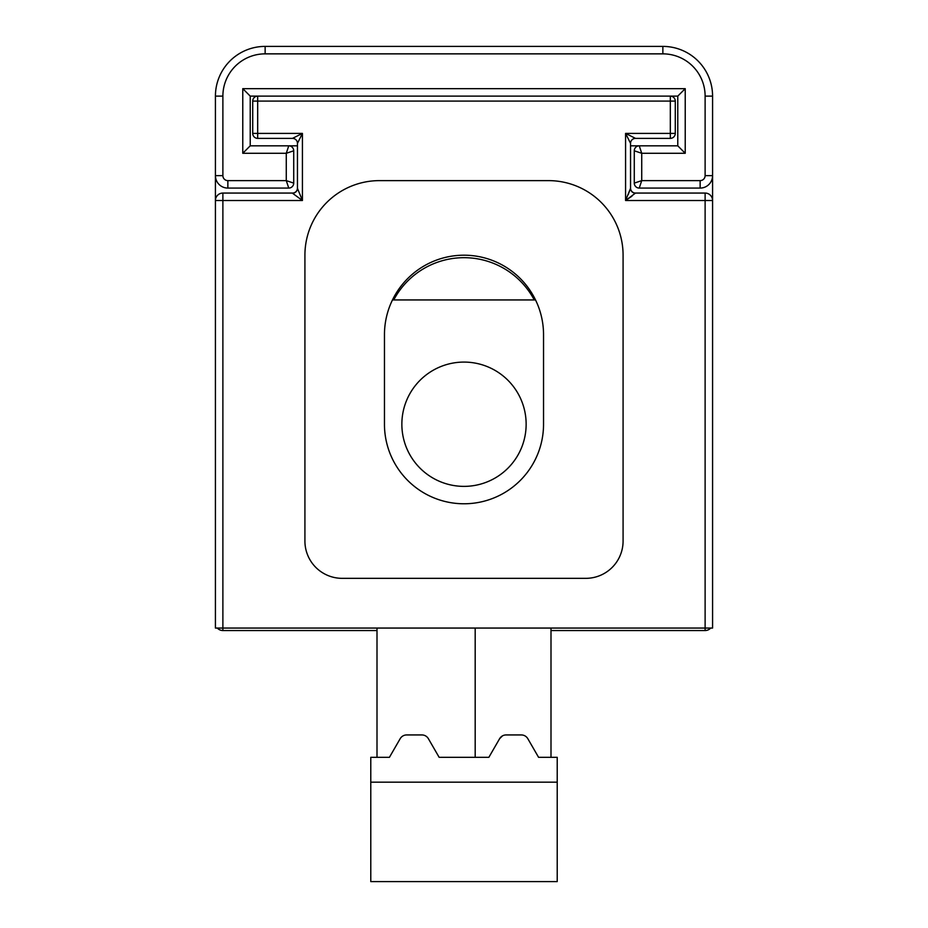 <?xml version="1.0" encoding="UTF-8"?>
<svg xmlns="http://www.w3.org/2000/svg" width="928" height="928" viewBox="0 0 928 928"><rect width="100%" height="100%" fill="white"/><g stroke="black" fill="none" stroke-linecap="round" stroke-linejoin="round"><path stroke-width="1.39" d="M557.218 782.176L557.218 881.6L370.782 881.6L370.782 782.176L557.218 782.176L557.218 757.318L538.576 757.318L527.812 738.676A7.459 7.459 0 0 0 521.35 734.941L506.073 734.941A7.459 7.459 0 0 0 499.624 738.676L502.477 735.869M377 757.318L377 628.059M499.624 738.676L488.859 757.318L439.141 757.318L428.376 738.676A7.459 7.459 0 0 0 421.927 734.941L406.65 734.941A7.459 7.459 0 0 0 400.188 738.676L389.424 757.318L370.782 757.318L370.782 782.176M377 630.541L222.882 630.541L222.882 628.059L215.424 628.059L215.424 200.518A7.459 7.459 0 0 1 222.882 193.059L292.482 193.059A4.976 4.976 0 0 0 297.459 188.082L297.459 143.341L297.459 188.338L302.424 200.518L292.482 193.21L302.424 200.518L222.882 200.518L222.882 628.059L705.118 628.059L705.118 200.518L625.576 200.518L631.956 196.168M630.541 188.082L630.541 143.341L630.541 188.338L625.576 200.518L635.518 193.059A4.976 4.976 0 0 1 630.541 188.082A4.976 4.976 0 0 0 635.518 193.059L705.118 193.059A7.459 7.459 0 0 1 712.576 200.518L712.576 628.059L705.118 628.059L705.118 630.541L551 630.541M392.474 299.941A79.541 79.541 0 0 1 535.526 299.941L392.474 299.941M384.459 334.741A79.541 79.541 0 0 1 464 255.2A79.541 79.541 0 0 1 543.541 334.741L543.541 424.224A79.541 79.541 0 0 1 464 503.776A79.541 79.541 0 0 1 384.459 424.224L384.459 334.741M304.918 255.2L304.918 541.059A37.282 37.282 0 0 0 342.2 578.341L585.8 578.341A37.282 37.282 0 0 0 623.082 541.059L623.082 255.2A74.576 74.576 0 0 0 548.518 180.624L379.482 180.624A74.576 74.576 0 0 0 304.918 255.2M670.318 138.376L635.518 138.376L625.576 133.4L670.318 133.4L670.318 101.082L257.682 101.082L257.682 133.4L302.424 133.4L297.459 143.341A4.976 4.976 0 0 0 292.482 138.376L257.682 138.376A4.976 4.976 0 0 1 252.718 133.4L252.718 101.082A4.976 4.976 0 0 1 257.682 96.118L670.318 96.118A4.976 4.976 0 0 1 675.282 101.082L675.282 133.4A4.976 4.976 0 0 1 670.318 138.376L670.318 133.4L675.282 133.4M551 757.318L551 628.059M630.541 143.341A4.976 4.976 0 0 1 635.518 138.376A4.976 4.976 0 0 0 630.541 143.341L625.576 133.4L625.576 200.518M635.518 193.21A4.976 4.872 0 0 1 630.541 188.338L628.21 194.578M297.459 143.341A4.976 4.976 0 0 0 292.482 138.376L302.424 133.4L302.424 200.518M297.459 188.338A4.976 4.872 0 0 1 292.482 193.21L292.482 193.059A4.976 4.976 0 0 0 297.459 188.082M526.141 424.224A62.141 62.141 0 0 1 464 486.376A62.141 62.141 0 0 1 401.859 424.224A62.141 62.141 0 0 1 464 362.082A62.141 62.141 0 0 1 526.141 424.224M215.424 200.518L222.882 200.518L222.882 193.059A7.459 7.459 0 0 0 215.424 200.518L215.424 175.659A12.424 12.424 0 0 0 227.859 188.082L288.759 188.082L286.276 180.624L293.724 183.118L293.724 150.8L286.276 153.282L242.776 153.282L242.776 88.659L685.224 88.659L685.224 153.282L641.724 153.282L639.241 145.824L630.541 145.824L677.776 145.824L677.776 96.118L670.318 96.118L670.318 101.082L675.282 101.082M252.718 101.082L257.682 101.082L257.682 96.118L250.224 96.118L250.224 145.824L297.459 145.824L288.759 145.824L286.276 153.282L286.276 180.624L227.859 180.624A4.976 4.976 0 0 1 222.882 175.659L222.882 96.118L222.882 175.659L215.424 175.659L215.424 96.118A49.718 49.718 0 0 1 265.141 46.4L662.859 46.4A49.718 49.718 0 0 1 712.576 96.118L712.576 200.518A7.459 7.459 0 0 0 705.118 193.059L705.118 200.518L712.576 200.518M534.261 299.941A79.541 79.541 0 0 0 393.739 299.941M712.576 96.118L705.118 96.118L705.118 175.659L712.576 175.659A12.424 12.424 0 0 1 700.141 188.082L639.241 188.082L641.724 180.624L700.141 180.624A4.976 4.976 0 0 0 705.118 175.659L705.118 96.118A42.259 42.259 0 0 0 662.859 53.859L265.141 53.859A42.259 42.259 0 0 0 222.882 96.118L215.424 96.118M634.276 183.118L634.276 150.8L641.724 153.282L641.724 180.624L634.276 183.118A4.976 4.976 0 0 0 639.241 188.082M242.776 153.282L250.224 145.824M242.776 88.659L250.224 96.118M685.224 88.659L677.776 96.118M685.224 153.282L677.776 145.824M222.882 630.541A7.459 7.459 0 0 1 217.326 628.059M710.674 628.059A7.459 7.459 0 0 1 705.118 630.541M293.724 150.8A4.976 4.976 0 0 0 288.759 145.824M288.759 188.082A4.976 4.976 0 0 0 293.724 183.118M639.241 145.824A4.976 4.976 0 0 0 634.276 150.8M475.182 757.318L475.182 628.059M257.682 138.376L257.682 133.4L252.718 133.4M265.141 46.4L265.141 53.859L662.859 53.859L662.859 46.4M227.859 180.624L227.859 188.082M700.141 188.082L700.141 180.624"/></g></svg>
